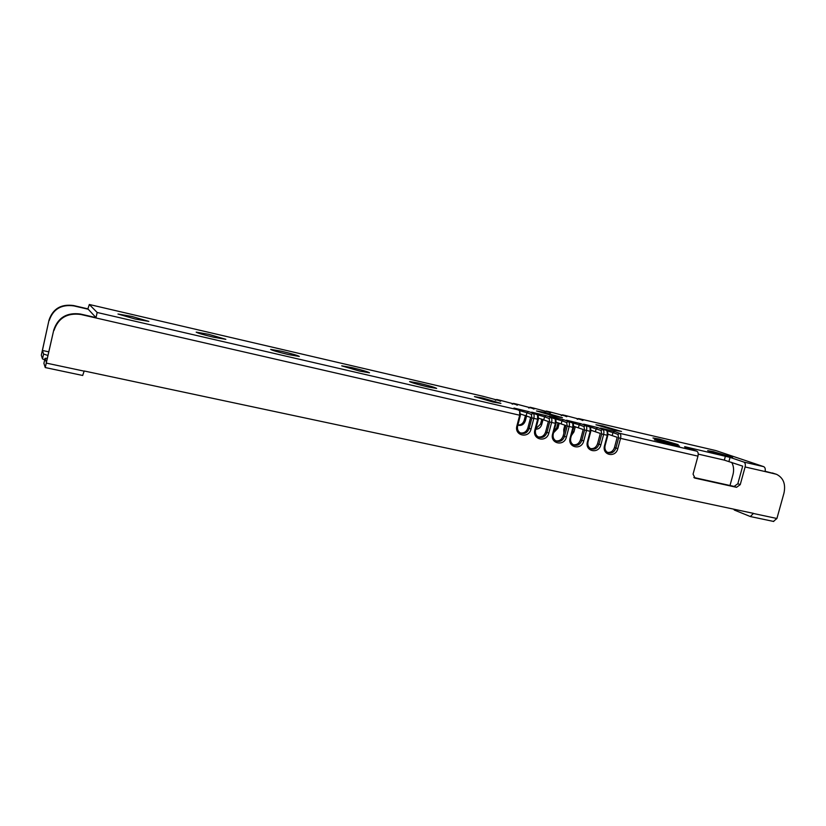 <?xml version="1.0" encoding="UTF-8"?>
<svg xmlns="http://www.w3.org/2000/svg" width="826" height="826" viewBox="0 0 826 826"><rect width="100%" height="100%" fill="white"/><g stroke="black" fill="none" stroke-linecap="round" stroke-linejoin="round"><path stroke-width="1.24" d="M53.793 329.894L46.38 362.356L45.038 358.35L43.902 363.337L45.254 367.56L53.793 329.894C58.037 317.545 66.916 312.259 80.421 314.035L96.002 317.618L87.886 308.862L73.535 305.537C61.093 303.875 52.926 308.717 49.023 320.075L41.31 355.19L42.487 358.918L43.602 354.044L42.405 350.461L49.023 320.075M733.767 509.167L734.335 510.055L750.338 516.539L753.477 513.369L84.19 370.988L82.672 375.438M715.832 450.573L578.53 418.555L715.832 450.573L763.699 466.649C765.134 467.402 765.578 469.034 765.052 471.543L776.481 474.289C783.368 477.779 785.856 484.057 783.967 493.132L776.915 518.491L773.435 521.392M765.052 471.543L745.114 466.969L740.241 484.645L736.544 487.319L695.048 478.14L693.066 474.145L697.97 456.148C698.517 453.567 698.115 451.905 696.783 451.172L684.63 446.969M697.97 456.148L620.543 438.369L617.807 448.621C615.587 458.275 601.658 455.198 604.529 445.617L605.097 445.637L607.822 435.354L607.781 432.545L606.325 430.253L600.502 428.054L614.544 431.502L612.964 432.597L607.038 430.873M607.193 431.172L607.265 435.323L604.529 445.617M607.822 435.354L603.62 434.486L600.884 444.801C598.654 454.517 584.56 451.399 587.441 441.765L588.029 441.786C587.389 445.028 588.339 447.372 590.879 448.817C594.648 449.922 597.343 448.404 598.974 444.254L601.71 433.949L601.08 430.511L589.971 426.918M54.031 330.39C58.295 317.989 67.216 312.682 80.772 314.469L519.678 415.22L520.401 415.282L519.626 410.687L519.678 415.22L516.921 425.855C514.009 435.746 528.826 439.019 531.046 429.035L533.803 418.462C534.391 415.726 534.143 414.012 533.069 413.31L531.397 414.435L531.892 417.925L538.315 419.401L538.273 416.376L537.571 414.879L537.633 419.34L534.876 429.902C531.975 439.731 546.606 442.963 548.825 433.051L551.582 422.54C552.16 419.825 551.902 418.111 550.797 417.409L549.145 418.524L549.672 422.003L556.022 423.459L555.97 420.496L555.299 419.019L555.371 423.408L552.615 433.908C549.724 443.665 564.168 446.866 566.388 437.016L569.145 426.577C569.713 423.872 569.434 422.169 568.309 421.456L566.667 422.571L567.235 426.04L573.502 427.476L573.45 424.564L572.81 423.118L572.883 427.434L570.136 437.863C567.245 447.558 581.525 450.717 583.745 440.929L586.481 430.553C587.059 427.868 586.759 426.175 585.603 425.452L583.982 426.567L584.571 430.016L590.766 431.44L590.714 428.58L590.105 427.166L590.177 431.399L587.441 441.765M765.124 471.285L775.593 473.99M607.471 452.39C610.837 452.762 613.171 451.141 614.482 447.527L617.198 437.315L608.008 434.197M590.445 448.59C593.873 448.993 596.248 447.372 597.58 443.717L600.306 433.433L590.962 430.263M573.223 444.739C576.703 445.183 579.129 443.552 580.471 439.845L583.208 429.51L573.698 426.278M555.774 440.836C559.326 441.321 561.783 439.69 563.156 435.942L565.893 425.524L556.218 422.251M538.108 436.892C541.732 437.419 544.231 435.787 545.625 431.988L548.361 421.508L538.521 418.173M520.225 432.886C523.911 433.474 526.461 431.833 527.876 427.971L530.622 417.429L520.607 414.043M693.85 477.5L734.138 486.421L737.835 483.747L742.677 466.132L724.33 460.123L698.228 454.114M684.713 446.67L730.05 457.387L728.955 461.404M745.114 466.969C745.651 464.429 745.207 462.797 743.803 462.044L730.05 457.387M577.642 419.309L578.685 418.596L582.733 420.475M565.924 415.623L583.135 420.197M566.13 415.674L562.682 414.869L566.636 416.727M549.786 411.864L567.039 416.449M549.992 411.906L546.502 411.1L550.364 412.928M533.462 408.054L550.756 412.659M533.658 408.106L530.137 407.28L533.895 409.087M516.952 404.203L534.288 408.818M517.148 404.255L513.576 403.418L517.231 405.205M500.246 400.311L517.623 404.936M500.442 400.352L496.829 399.516L500.38 401.271M483.355 396.377L500.762 401.013M483.54 396.418L89.291 304.484L97.179 312.486L96.002 317.618M519.626 410.687L513.968 408.054L528.619 411.606L526.957 412.732L519.595 410.636M537.571 414.879L528.619 411.606M536.89 414.187L531.707 412.153L546.223 415.685L544.582 416.8L537.519 414.776M555.299 419.019L546.223 415.685M554.576 418.276L549.228 416.201L563.611 419.711L561.99 420.816L555.217 418.875M572.81 423.118L563.611 419.711M572.036 422.323L566.522 420.207L580.802 423.697L579.191 424.791L572.697 422.922M590.105 427.166L580.802 423.697M589.279 426.309L583.621 424.151L597.776 427.62L596.176 428.715L595.412 431.616M601.71 433.949L603.62 434.486C604.188 431.822 603.878 430.129 602.681 429.406L597.776 427.62M696.783 451.172L619.562 433.309L617.972 434.414L618.633 437.842L620.543 438.369C621.111 435.715 620.78 434.032 619.562 433.309L614.544 431.502M131.871 316.451L117.994 314.025L135.123 319.012L148.856 321.407L131.871 316.451M208.606 334.293L196.185 332.135C197.373 333.023 203.165 334.716 213.552 337.204L225.839 339.331L208.606 334.293M281.821 351.318L270.67 349.388C271.981 350.307 277.856 352.031 288.295 354.54L299.322 356.45C297.969 355.51 292.136 353.807 281.821 351.318M351.742 367.58L341.727 365.846L359.62 371.091L369.511 372.794C368.035 371.824 362.108 370.079 351.742 367.58M418.596 383.119L409.582 381.56C411.152 382.562 417.202 384.338 427.734 386.888L436.644 388.426C435.034 387.415 429.014 385.649 418.596 383.119M482.58 398.008L474.444 396.594L492.874 402.004L500.907 403.387L482.58 398.008M543.88 412.257L536.508 410.976L555.206 416.459L562.475 417.719L543.88 412.257M602.65 425.927L595.969 424.76L614.926 430.315L621.513 431.451L602.65 425.927M659.045 439.04L652.974 437.976L672.188 443.603L678.177 444.636L659.045 439.04M713.21 451.636L707.686 450.666L727.148 456.355L732.59 457.294L713.21 451.636M657.651 440.382L654.378 439.814L664.693 442.839L679.468 446.071L669.153 443.046L657.651 440.382L657.506 440.939M618.633 437.842L615.907 448.074C614.296 452.183 611.632 453.701 607.926 452.627C605.396 451.213 604.446 448.879 605.097 445.637M617.972 434.414L612.964 432.597L612.2 435.478M590.766 431.44L588.029 441.786M584.571 430.016L581.834 440.392C580.182 444.574 577.446 446.102 573.626 444.956C571.076 443.49 570.116 441.136 570.756 437.894L573.502 427.476M583.982 426.567L579.191 424.791L578.417 427.713M567.235 426.04L564.488 436.469C562.816 440.702 560.038 442.23 556.156 441.043C553.596 439.556 552.635 437.191 553.265 433.939L556.022 423.459M566.667 422.571L561.99 420.816L561.215 423.759M549.672 422.003L546.926 432.514C545.232 436.789 542.414 438.307 538.469 437.078C535.898 435.57 534.938 433.196 535.568 429.943L538.315 419.401M549.145 418.524L544.582 416.8L543.807 419.753M531.892 417.925L529.136 428.498C527.422 432.824 524.562 434.342 520.556 433.061C517.985 431.533 517.014 429.148 517.644 425.906L520.401 415.282M531.397 414.435L526.957 412.732L526.183 415.695M483.406 396.377L89.311 304.495L87.886 308.862M49.23 320.488C53.143 309.089 61.341 304.226 73.834 305.899L88.237 309.234M575.309 426.732L573.946 431.895L571.365 435.591M563.859 433.247L563.714 429.561L564.881 425.142M559.274 423.108L557.932 428.24L553.585 432.741M543.054 419.484L541.732 424.543C540.7 427.61 538.707 429.159 535.754 429.221M526.627 415.87L525.346 420.806C523.901 424.595 521.392 426.04 517.83 425.163M48.786 351.835L42.405 350.461M731.722 462.353C733.705 466.07 734.118 470.2 732.951 474.733L729.998 485.502M44.697 359.816L42.487 358.918M43.602 354.044L47.949 355.479M578.53 418.555L577.137 419.185M574.039 426.371L572.026 433.061M561.618 415.592L562.537 414.828L561.153 415.468M558.035 422.747L556.714 427.765L553.874 431.637M545.428 411.823L546.358 411.059L544.984 411.709M541.846 419.102L540.545 424.079L535.898 428.653M529.043 408.013L529.993 407.239L528.619 407.91M525.46 415.437L524.19 420.341C523.085 423.552 520.979 425.101 517.871 424.998M512.471 404.162L513.576 403.418L512.079 404.059M495.714 400.259L496.694 399.474L495.332 400.166M47.288 358.381L45.038 358.319L43.902 363.368M84.159 371.142L46.555 363.151M776.915 518.491L753.446 513.493M772.413 472.957L774.912 473.804M763.699 466.649L743.803 462.044M518.996 410.047L97.179 312.486M606.325 430.253L602.681 429.406L601.08 430.511M725.424 456.117L724.33 460.123M737.835 483.747L740.241 484.645M734.138 486.421L736.544 487.319M695.048 478.14L694.346 477.872M614.482 447.527L617.807 448.621M597.58 443.717L600.884 444.801M580.471 439.845L583.745 440.929M570.136 437.863L570.756 437.894M563.156 435.942L566.388 437.016M552.615 433.908L553.265 433.939M545.625 431.988L548.825 433.051M534.876 429.902L535.568 429.943M527.876 427.971L531.046 429.035M516.921 425.855L517.644 425.906M572.707 431.409L573.946 431.895M556.714 427.765L557.932 428.24M540.545 424.079L541.732 424.543M524.19 420.341L525.346 420.806M734.335 510.055L734.531 509.332M669.153 443.046L668.946 443.83M45.254 367.56L82.724 375.479M750.338 516.539L773.766 521.485M565.986 415.633L562.537 414.828M549.848 411.875L546.358 411.059M533.524 408.065L529.993 407.239M517.014 404.213L513.442 403.387M500.308 400.321L496.694 399.474"/></g></svg>
